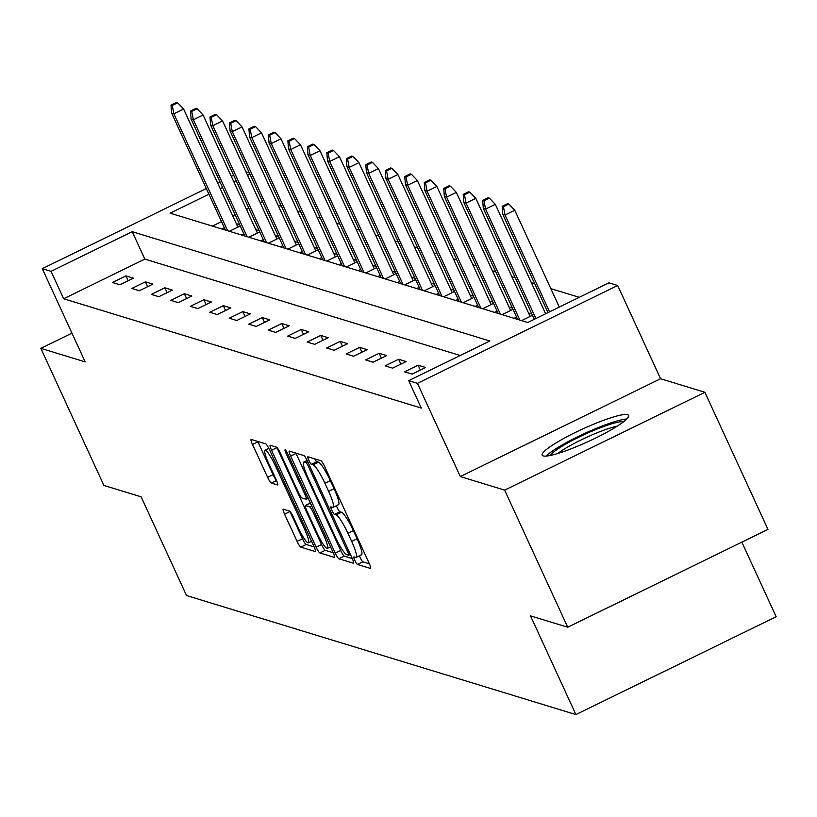 <?xml version="1.0" encoding="UTF-8"?>
<svg xmlns="http://www.w3.org/2000/svg" width="817" height="817" viewBox="0 0 817 817"><rect width="100%" height="100%" fill="white"/><g stroke="black" fill="none" stroke-linecap="round" stroke-linejoin="round"><path stroke-width="1.23" d="M354.854 560.411A4.187 0.664 -116 0 0 357.448 564.445L370.469 568.428A5.985 0.95 -116 0 0 370.622 568.418A5.985 0.95 -116 0 0 369.223 563.413L324.645 466.517A5.985 0.95 -116 0 0 320.948 460.757L307.927 456.774A4.187 0.664 -116 0 0 307.815 456.785A4.187 0.664 -116 0 0 308.795 460.288A4.187 0.664 -116 0 0 311.389 464.311L313.074 464.832A19.159 3.033 -116 0 1 324.921 483.255L328.638 491.334A19.159 3.033 -116 0 1 333.122 507.347A19.159 3.033 -116 0 1 332.642 507.357L330.946 506.846A4.187 0.664 -116 0 0 330.844 506.846A4.187 0.664 -116 0 0 331.825 510.349A4.187 0.664 -116 0 0 334.419 514.383L336.104 514.894A19.159 3.033 -116 0 1 347.95 533.317L351.667 541.395A19.159 3.033 -116 0 1 356.151 557.408A19.159 3.033 -116 0 1 355.661 557.419L353.975 556.908A4.187 0.664 -116 0 0 353.873 556.908A4.187 0.664 -116 0 0 354.854 560.411M359.47 555.785A4.187 0.664 -116 0 0 360.266 557.766A4.187 0.664 -116 0 0 362.86 561.8L369.386 563.791M314.831 458.888A4.187 0.664 -116 0 0 316.802 461.666L318.487 462.187L313.074 464.832M336.441 505.723A4.187 0.664 -116 0 0 337.237 507.704A4.187 0.664 -116 0 0 339.831 511.738L341.516 512.249L336.104 514.894M543.203 455.917A47.58 6.863 -24.7 0 0 591.743 439.914A47.58 6.863 -24.7 0 0 628.641 415.404A47.58 6.863 -24.7 0 0 627.63 414.668A47.58 6.863 -24.7 0 0 579.09 430.671A47.58 6.863 -24.7 0 0 542.182 455.171A47.58 6.863 -24.7 0 0 543.203 455.917M283.325 509.175A5.985 0.95 -116 0 0 283.172 509.175A5.985 0.95 -116 0 0 284.582 514.179L297.082 541.365A5.985 0.95 -116 0 0 300.779 547.124L315.25 551.546A5.985 0.95 -116 0 0 315.403 551.536A5.985 0.95 -116 0 0 313.994 546.532L269.426 449.636A5.985 0.95 -116 0 0 265.729 443.876L251.268 439.454A5.985 0.95 -116 0 0 251.115 439.464A5.985 0.95 -116 0 0 252.514 444.468L267.619 477.302A5.985 0.95 -116 0 0 271.315 483.061L277.514 484.951A5.985 0.95 -116 0 0 277.657 484.951A5.985 0.95 -116 0 0 276.258 479.947L268.773 463.658A16.013 2.533 -116 0 1 265.014 450.269A16.013 2.533 -116 0 1 275.329 465.67L304.67 529.457A16.013 2.533 -116 0 1 308.418 542.845A16.013 2.533 -116 0 1 298.113 527.455L293.221 516.824A5.985 0.95 -116 0 0 289.514 511.064L283.325 509.175M460.206 355.497L144.834 259.101L63.655 298.756L51.042 271.336L42.3 268.67L206.313 188.543M567.713 627.231L504.651 490.118L704.897 392.293L767.96 529.396L567.713 627.231L530.499 615.855L575.903 714.569L186.531 595.542L141.127 496.828L103.912 485.451L40.85 348.348L85.182 361.9L42.3 268.67M704.897 392.293L660.565 378.741L460.318 476.566L504.651 490.118M460.318 476.566L417.436 383.336L408.694 380.671L489.873 341.006L132.221 231.681L51.042 271.336M63.655 298.756L421.306 408.091L408.694 380.671M335.205 553.017A5.985 0.95 -116 0 0 338.902 558.777L353.373 563.199A5.985 0.95 -116 0 0 353.526 563.189A5.985 0.95 -116 0 0 352.117 558.185L307.549 461.288A5.985 0.95 -116 0 0 303.853 455.529L289.381 451.117A5.985 0.95 -116 0 0 289.228 451.117A5.985 0.95 -116 0 0 290.638 456.121L335.205 553.017L340.618 550.372A5.985 0.95 -116 0 0 344.314 556.132L352.29 558.573M334.306 557.368L319.845 552.946A5.985 0.95 -116 0 1 316.138 547.186L271.571 450.29A5.985 0.95 -116 0 1 270.172 445.285A5.985 0.95 -116 0 1 270.325 445.285L276.514 447.175A5.985 0.95 -116 0 1 280.221 452.935L298.287 492.232A5.985 0.95 -116 0 0 301.994 497.992L306.099 499.248A5.985 0.95 -116 0 0 306.252 499.238A5.985 0.95 -116 0 0 304.853 494.234L286.032 453.323A4.187 0.664 -116 0 1 285.051 449.82A4.187 0.664 -116 0 1 287.747 453.854L333.06 552.363A5.985 0.95 -116 0 1 334.459 557.368A5.985 0.95 -116 0 1 334.306 557.368L334.562 557.245M71.957 333.152L40.85 348.348M575.903 714.569L776.15 616.733L741.846 542.151M425.616 367.497L418.13 365.209L404.599 371.817L412.085 374.104L425.616 367.497M406.141 361.543L398.645 359.255L385.113 365.863L392.609 368.15L406.141 361.543M386.655 355.589L379.17 353.291L365.638 359.909L373.124 362.197L386.655 355.589M367.18 349.635L359.684 347.337L346.153 353.955L353.649 356.243L367.18 349.635M347.695 343.681L340.199 341.383L326.677 348.001L334.163 350.289L347.695 343.681M328.22 337.717L320.724 335.43L307.192 342.037L314.688 344.335L328.22 337.717M308.734 331.763L301.238 329.476L287.707 336.083L295.203 338.381L308.734 331.763M289.249 325.809L281.763 323.522L268.231 330.129L275.727 332.417L289.249 325.809M269.773 319.856L262.277 317.568L248.746 324.175L256.242 326.463L269.773 319.856M250.288 313.902L242.802 311.614L229.271 318.222L236.756 320.509L250.288 313.902M230.813 307.948L223.317 305.66L209.785 312.268L217.281 314.555L230.813 307.948M211.327 301.994L203.841 299.706L190.31 306.314L197.796 308.601L211.327 301.994M191.852 296.04L184.356 293.742L170.824 300.36L178.32 302.647L191.852 296.04M172.367 290.086L164.871 287.788L151.349 294.406L158.835 296.694L172.367 290.086M152.891 284.122L145.395 281.834L131.864 288.442L139.36 290.74L152.891 284.122M133.406 278.168L125.91 275.88L112.378 282.488L119.874 284.786L133.406 278.168M579.273 297.327L550.821 288.636M534.696 283.703L531.346 282.682M515.21 277.749L511.861 276.728M495.735 271.795L492.385 270.764M476.25 265.842L472.9 264.81M456.774 259.888L453.425 258.856M437.289 253.924L433.939 252.902M417.804 247.97L414.454 246.948M398.328 242.016L394.979 240.995M378.843 236.062L375.493 235.041M359.368 230.108L356.018 229.087M339.882 224.154L336.533 223.133M320.407 218.2L317.057 217.179M300.922 212.246L297.572 211.215M281.446 206.292L278.086 205.261M262.543 201.595L260.194 202.739M248.868 208.274L246.52 209.418M235.204 214.953L232.845 216.096M221.53 221.632L212.389 226.095M531.887 314.014L528.538 312.982M532.48 315.291L521.593 320.611M516.579 317.108L514.097 318.324M512.412 308.06L509.062 307.029M512.994 309.337L502.108 314.657M497.093 311.154L494.612 312.36M492.927 302.096L489.577 301.075M493.519 303.383L482.633 308.703M477.618 305.201L475.137 306.406M473.452 296.142L470.102 295.121M474.034 297.429L463.147 302.75M458.133 299.247L455.651 300.452M453.966 290.188L450.616 289.167M454.558 291.465L443.662 296.785M438.647 293.293L436.176 294.498M434.491 284.234L431.141 283.213M435.073 285.511L424.186 290.832M419.172 287.339L416.69 288.544M415.005 278.28L411.656 277.259M415.598 279.557L404.701 284.878M399.687 281.375L397.215 282.59M395.53 272.327L392.17 271.305M396.112 273.603L385.226 278.924M380.211 275.421L377.73 276.636M376.045 266.373L372.695 265.351M376.637 267.649L365.74 272.97M360.726 269.467L358.255 270.682M356.559 260.419L353.21 259.387M357.152 261.695L346.265 267.016M341.251 263.513L338.769 264.728M337.084 254.465L333.734 253.433M337.666 255.741L326.78 261.062M321.765 257.559L319.284 258.775M317.599 248.511L314.249 247.48M318.191 249.788L307.304 255.108M302.28 251.605L299.808 252.81M298.123 242.547L294.774 241.526M298.705 243.834L287.819 249.154M282.805 245.651L280.323 246.857M278.638 236.593L275.288 235.572M279.23 237.88L268.333 243.19M263.319 239.698L260.848 240.903M259.163 230.639L255.813 229.618M259.745 231.916L248.858 237.236M243.844 233.744L241.362 234.949M239.677 224.685L236.327 223.664M240.269 225.962L229.373 231.282M224.358 227.78L221.887 228.995M245.999 171.887L249.348 172.908M208.917 194.211L170.11 213.166L527.762 322.501L608.941 282.835L617.683 285.501L417.436 383.336M660.565 378.741L617.683 285.501M217.628 183.008L219.977 181.864M231.303 176.329L233.652 175.185M249.931 174.174L247.582 175.318M236.256 180.853L233.907 181.997M222.592 187.532L220.233 188.676M144.834 259.101L132.221 231.681M418.13 365.209L420.367 370.06M398.645 359.255L400.881 364.106M379.17 353.291L381.396 358.152M359.684 347.337L361.921 352.198M340.199 341.383L342.435 346.245M320.724 335.43L322.96 340.291M301.238 329.476L303.475 334.337M281.763 323.522L283.999 328.383M262.277 317.568L264.514 322.429M242.802 311.614L245.029 316.475M223.317 305.66L225.553 310.511M203.841 299.706L206.068 304.557M184.356 293.742L186.593 298.603M164.871 287.788L167.107 292.649M145.395 281.834L147.632 286.696M125.91 275.88L128.146 280.742M361.073 554.774A19.159 3.033 -116 0 0 361.563 554.763A19.159 3.033 -116 0 0 357.07 538.75L351.667 541.395M341.516 512.249A19.159 3.033 -116 0 1 353.363 530.672L357.07 538.75M338.044 504.712A19.159 3.033 -116 0 0 338.534 504.702A19.159 3.033 -116 0 0 334.051 488.689L328.638 491.334M318.487 462.187A19.159 3.033 -116 0 1 330.334 480.61L334.051 488.689M295.877 453.098A5.985 0.95 -116 0 0 296.05 453.476L340.618 550.372M348.553 555.243A4.187 0.664 -116 0 0 348.665 555.243A4.187 0.664 -116 0 0 347.674 551.741L308.56 466.691A4.187 0.664 -116 0 0 305.966 462.657L304.19 462.116A19.159 3.033 -116 0 0 303.699 462.126A19.159 3.033 -116 0 0 308.193 478.139L334.929 536.279A19.159 3.033 -116 0 0 346.776 554.702L348.553 555.243M333.234 552.741L325.258 550.301L319.845 552.946M276.892 447.43A5.985 0.95 -116 0 0 276.983 447.655L321.551 544.551A5.985 0.95 -116 0 0 325.258 550.301M317.047 533.011A16.013 2.533 -116 0 0 327.351 548.401A16.013 2.533 -116 0 0 323.603 535.012L313.268 512.535A5.985 0.95 -116 0 0 309.561 506.785L305.456 505.529A5.985 0.95 -116 0 0 305.303 505.529A5.985 0.95 -116 0 0 306.712 510.533L317.047 533.011M257.753 441.446A5.985 0.95 -116 0 0 257.927 441.823L273.031 474.657A5.985 0.95 -116 0 0 276.36 480.161M289.892 511.319A5.985 0.95 -116 0 0 289.994 511.534L302.494 538.72A5.985 0.95 -116 0 0 306.191 544.479L314.167 546.92M508.838 204.046L507.592 203.668L502.179 206.313L503.425 206.691L508.838 204.046L514.781 210.275L505.039 215.034L502.792 214.34L547.993 312.615M503.425 206.691L505.039 215.034L549.565 311.839M514.781 210.275L559.308 307.08M502.792 214.34L502.179 206.313M550.28 455.457A41.177 5.944 155.3 0 1 561.871 446.368A41.177 5.944 155.3 0 1 623.585 421.735M617.131 426.198A38.123 5.505 -24.7 0 0 565.027 448.615A38.123 5.505 -24.7 0 0 557.878 453.455M626.772 418.998A47.274 6.822 -24.7 0 0 558.082 447.359A47.274 6.822 -24.7 0 0 546.134 456.08M489.363 198.092L488.106 197.714L482.694 200.359L483.95 200.737L489.363 198.092L495.296 204.321L485.564 209.081L483.307 208.386L534.318 319.294M483.95 200.737L485.564 209.081L535.901 318.518M495.296 204.321L545.644 313.759M483.307 208.386L482.694 200.359M469.877 192.138L468.631 191.76L463.219 194.395L464.464 194.783L469.877 192.138L475.821 198.357L466.078 203.116L463.831 202.432L517.631 319.396M464.464 194.783L466.078 203.116L519.878 320.09M475.821 198.357L530.131 316.434M463.831 202.432L463.219 194.395M450.392 186.184L449.146 185.796L443.733 188.441L444.979 188.829L450.392 186.184L456.335 192.404L446.593 197.163L444.346 196.478L498.145 313.442M444.979 188.829L446.593 197.163L500.392 314.126M456.335 192.404L510.645 310.48M444.346 196.478L443.733 188.441M430.916 180.23L429.671 179.842L424.258 182.487L425.504 182.875L430.916 180.23L436.86 186.45L427.117 191.209L424.871 190.524L478.67 307.488M425.504 182.875L427.117 191.209L480.917 308.172M436.86 186.45L491.17 304.527M424.871 190.524L424.258 182.487M411.431 174.276L410.185 173.888L404.772 176.533L406.018 176.921L411.431 174.276L417.375 180.496L407.632 185.255L405.385 184.571L459.185 301.534M406.018 176.921L407.632 185.255L461.431 302.219M417.375 180.496L471.685 298.573M405.385 184.571L404.772 176.533M391.956 168.322L390.7 167.934L385.287 170.579L386.543 170.957L391.956 168.322L397.899 174.542L388.157 179.301L385.91 178.617L439.699 295.58M386.543 170.957L388.157 179.301L441.956 296.265M397.899 174.542L452.209 292.619M385.91 178.617L385.287 170.579M372.47 162.358L371.224 161.98L365.812 164.625L367.058 165.003L372.47 162.358L378.414 168.588L368.671 173.347L366.425 172.663L420.224 289.627M367.058 165.003L368.671 173.347L422.471 290.311M378.414 168.588L432.724 286.665M366.425 172.663L365.812 164.625M352.995 156.404L351.739 156.027L346.326 158.672L347.582 159.049L352.995 156.404L358.939 162.634L349.196 167.393L346.949 166.709L400.738 283.673M347.582 159.049L349.196 167.393L402.985 284.357M358.939 162.634L413.239 280.711M346.949 166.709L346.326 158.672M333.51 150.451L332.264 150.073L326.851 152.718L328.097 153.096L333.51 150.451L339.453 156.68L329.711 161.439L327.464 160.745L381.263 277.719M328.097 153.096L329.711 161.439L383.51 278.403M339.453 156.68L393.763 274.757M327.464 160.745L326.851 152.718M314.024 144.497L312.778 144.119L307.366 146.764L308.622 147.142L314.024 144.497L319.968 150.726L310.235 155.485L307.978 154.791L361.778 271.755M308.622 147.142L310.235 155.485L364.025 272.449M319.968 150.726L374.278 268.803M307.978 154.791L307.366 146.764M294.549 138.543L293.303 138.165L287.89 140.81L289.136 141.188L294.549 138.543L300.493 144.762L290.75 149.531L288.503 148.837L342.303 265.801M289.136 141.188L290.75 149.531L344.549 266.495M300.493 144.762L354.803 262.839M288.503 148.837L287.89 140.81M275.063 132.589L273.818 132.201L268.405 134.846L269.651 135.234L275.063 132.589L281.007 138.808L271.264 143.567L269.018 142.883L322.817 259.847M269.651 135.234L271.264 143.567L325.064 260.531M281.007 138.808L335.317 256.885M269.018 142.883L268.405 134.846M255.588 126.635L254.342 126.247L248.93 128.892L250.176 129.28L255.588 126.635L261.532 132.854L251.789 137.613L249.542 136.929L303.342 253.893M250.176 129.28L251.789 137.613L305.589 254.577M261.532 132.854L315.842 250.931M249.542 136.929L248.93 128.892M236.103 120.681L234.857 120.293L229.444 122.938L230.69 123.326L236.103 120.681L242.046 126.901L232.304 131.66L230.057 130.975L283.856 247.939M230.69 123.326L232.304 131.66L286.103 248.623M242.046 126.901L296.357 244.977M230.057 130.975L229.444 122.938M216.628 114.727L215.371 114.339L209.959 116.984L211.215 117.362L216.628 114.727L222.571 120.947L212.828 125.706L210.582 125.021L264.371 241.985M211.215 117.362L212.828 125.706L266.628 242.669M222.571 120.947L276.881 239.024M210.582 125.021L209.959 116.984M197.142 108.763L195.896 108.385L190.484 111.03L191.729 111.408L197.142 108.763L203.086 114.993L193.343 119.752L191.096 119.068L244.896 236.031M191.729 111.408L193.343 119.752L247.142 236.716M203.086 114.993L257.396 233.07M191.096 119.068L190.484 111.03M177.667 102.809L176.411 102.431L170.998 105.076L172.254 105.454L177.667 102.809L183.611 109.039L173.868 113.798L171.621 113.114L225.41 230.077M172.254 105.454L173.868 113.798L227.657 230.762M183.611 109.039L237.91 227.116M171.621 113.114L170.998 105.076M362.86 561.8L357.448 564.445M316.802 461.666L311.389 464.311M339.831 511.738L334.419 514.383M353.363 530.672L347.95 533.317M330.334 480.61L324.921 483.255M296.05 453.476L290.638 456.121M344.314 556.132L338.902 558.777M350.36 554.365L348.726 555.162M348.879 551.158L347.674 551.741M309.766 466.098L308.56 466.691M307.774 461.779L305.966 462.657M307.233 460.625L304.19 462.116M321.551 544.551L316.138 547.186M276.983 447.655L271.571 450.29M308.162 498.237L306.344 499.126M306.048 493.652L304.853 494.234M287.206 452.751L286.032 453.323M324.809 534.43L323.603 535.012M314.474 511.953L313.268 512.535M311.634 505.774L309.561 506.785M310.409 503.109L305.456 505.529M305.875 528.865L304.67 529.457M276.534 465.077L275.329 465.67M276.514 480.519L271.315 483.061M273.031 474.657L267.619 477.302M257.927 441.823L252.514 444.468M306.191 544.479L300.779 547.124M302.494 538.72L297.082 541.365M289.994 511.534L284.582 514.179M361.563 554.763L356.151 557.408M338.534 504.702L333.122 507.347M350.381 554.406L348.665 555.243M307.151 460.441L303.699 462.126M308.193 498.299L306.252 499.238M330.528 546.859L327.351 548.401M310.378 503.047L305.303 505.529M311.594 541.303L308.418 542.845M268.834 448.41L265.014 450.269"/></g></svg>
